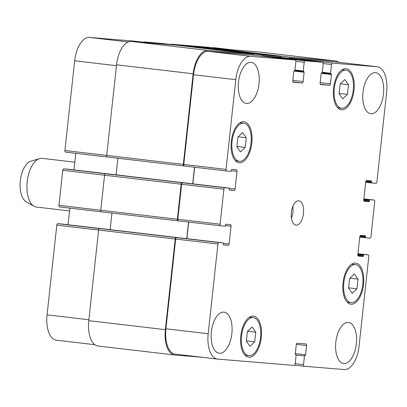 <?xml version="1.0" encoding="UTF-8"?>
<svg xmlns="http://www.w3.org/2000/svg" width="407" height="407" viewBox="0 0 407 407"><rect width="100%" height="100%" fill="white"/><g stroke="black" fill="none" stroke-linecap="round" stroke-linejoin="round"><path stroke-width="0.61" d="M69.526 210.918L36.488 207.046A24.517 12.179 -83.3 0 1 34.03 206.217A24.517 12.179 -83.3 0 1 27.244 181.283A24.517 12.179 -83.3 0 1 39.611 158.588A24.517 12.179 -83.3 0 1 42.191 158.348L74.822 162.174M34.03 206.217L26.119 201.668A20.838 10.353 -83.3 0 1 20.35 180.474A20.838 10.353 -83.3 0 1 30.861 161.187L39.611 158.588M357.992 279.146L356.939 288.817L352.238 293.31L348.59 288.131L349.644 278.459L354.339 273.967L357.992 279.146L349.913 278.2M356.939 288.817L348.621 287.846M348.484 84.732L347.43 94.404L342.735 98.896L339.082 93.717L340.135 84.04L344.836 79.553L348.484 84.732L340.405 83.786M347.43 94.404L339.117 93.432M246.245 137.754L245.197 147.426L240.496 151.918L236.849 146.734L237.902 137.062L242.597 132.57L246.245 137.754L238.166 136.803M245.197 147.426L236.879 146.449M255.754 332.168L254.706 341.839L250.005 346.332L246.357 341.147L247.405 331.476L252.106 326.984L255.754 332.168L247.675 331.222M254.706 341.839L246.388 340.863M341.717 108.262A19.154 9.514 96.7 0 0 353.251 90.171A19.154 9.514 96.7 0 0 346.011 70.202A19.154 9.514 96.7 0 0 334.335 88.115A19.154 9.514 96.7 0 0 341.554 108.247A19.154 9.514 96.7 0 0 341.717 108.262M341.549 109.783A20.686 10.277 -83.3 0 1 341.376 109.768A20.686 10.277 -83.3 0 1 333.577 88.029A20.686 10.277 -83.3 0 1 346.189 68.681A20.686 10.277 -83.3 0 1 354.009 90.247A20.686 10.277 -83.3 0 1 341.549 109.783M351.221 302.676A19.154 9.514 96.7 0 0 362.759 284.585A19.154 9.514 96.7 0 0 355.52 264.616A19.154 9.514 96.7 0 0 343.844 282.529A19.154 9.514 96.7 0 0 351.063 302.66A19.154 9.514 96.7 0 0 351.221 302.676M351.058 304.197A20.686 10.277 -83.3 0 1 350.885 304.182A20.686 10.277 -83.3 0 1 343.086 282.443A20.686 10.277 -83.3 0 1 355.698 263.095A20.686 10.277 -83.3 0 1 363.517 284.661A20.686 10.277 -83.3 0 1 351.058 304.197M248.987 355.698A19.154 9.514 96.7 0 0 260.521 337.601A19.154 9.514 96.7 0 0 253.286 317.638A19.154 9.514 96.7 0 0 241.605 335.551A19.154 9.514 96.7 0 0 248.825 355.682A19.154 9.514 96.7 0 0 248.987 355.698M248.819 357.219A20.686 10.277 -83.3 0 1 248.646 357.204A20.686 10.277 -83.3 0 1 240.847 335.46A20.686 10.277 -83.3 0 1 253.464 316.112A20.686 10.277 -83.3 0 1 261.279 337.678A20.686 10.277 -83.3 0 1 248.819 357.219M239.479 161.284A19.154 9.514 96.7 0 0 251.017 143.188A19.154 9.514 96.7 0 0 243.778 123.219A19.154 9.514 96.7 0 0 232.097 141.137A19.154 9.514 96.7 0 0 239.321 161.264A19.154 9.514 96.7 0 0 239.479 161.284M239.316 162.805A20.686 10.277 -83.3 0 1 239.138 162.79A20.686 10.277 -83.3 0 1 231.344 141.046A20.686 10.277 -83.3 0 1 243.956 121.698A20.686 10.277 -83.3 0 1 251.775 143.264A20.686 10.277 -83.3 0 1 239.316 162.805M370.981 113.757A20.686 10.277 -83.3 0 1 370.808 113.736A20.686 10.277 -83.3 0 1 363.008 91.997A20.686 10.277 -83.3 0 1 375.62 72.65A20.686 10.277 -83.3 0 1 383.44 94.215A20.686 10.277 -83.3 0 1 370.981 113.757M219.388 353.251A20.686 10.277 -83.3 0 1 219.215 353.23A20.686 10.277 -83.3 0 1 211.421 331.491A20.686 10.277 -83.3 0 1 224.033 312.144A20.686 10.277 -83.3 0 1 231.848 333.709A20.686 10.277 -83.3 0 1 219.388 353.251M343.844 363.537A20.686 10.277 -83.3 0 1 343.671 363.517A20.686 10.277 -83.3 0 1 335.872 341.778A20.686 10.277 -83.3 0 1 348.489 322.43A20.686 10.277 -83.3 0 1 356.303 343.996A20.686 10.277 -83.3 0 1 343.844 363.537M246.525 103.47A20.686 10.277 -83.3 0 1 246.352 103.449A20.686 10.277 -83.3 0 1 238.553 81.71A20.686 10.277 -83.3 0 1 251.165 62.363A20.686 10.277 -83.3 0 1 258.984 83.928A20.686 10.277 -83.3 0 1 246.525 103.47M217.684 359.101A24.517 12.179 -83.3 0 1 217.475 359.081A24.517 12.179 -83.3 0 1 208.191 333.73L217.933 244.022A1.531 0.763 -83.3 0 1 218.859 242.562L223.184 242.918A0.611 0.305 -83.3 0 1 223.189 242.918A0.611 0.305 -83.3 0 1 223.423 243.554L223.336 244.312A0.611 0.305 96.7 0 0 223.57 244.948L228.205 245.329A1.531 0.763 96.7 0 0 229.131 243.869L231.049 226.206A1.531 0.763 96.7 0 0 230.469 224.618L225.824 224.237A0.611 0.305 96.7 0 0 225.458 224.822L225.371 225.58A0.611 0.305 -83.3 0 1 225.005 226.165L220.68 225.809A1.531 0.763 -83.3 0 1 220.665 225.804A1.531 0.763 -83.3 0 1 220.085 224.221L223.891 189.189A1.531 0.763 -83.3 0 1 224.817 187.729L229.141 188.09A0.611 0.305 -83.3 0 1 229.146 188.09A0.611 0.305 -83.3 0 1 229.375 188.721L229.294 189.484A0.611 0.305 96.7 0 0 229.528 190.12L234.162 190.501A1.531 0.763 96.7 0 0 235.083 189.041L237.006 171.372A1.531 0.763 96.7 0 0 236.426 169.79L231.781 169.404A0.611 0.305 96.7 0 0 231.415 169.989L231.329 170.752A0.611 0.305 -83.3 0 1 230.962 171.337L226.633 170.976A1.531 0.763 -83.3 0 1 226.623 170.976A1.531 0.763 -83.3 0 1 226.043 169.393L235.785 79.686A24.517 12.179 -83.3 0 1 250.575 56.319L295.273 60.012A1.531 0.763 -83.3 0 1 295.289 60.012A1.531 0.763 -83.3 0 1 295.869 61.599L294.922 70.279A0.611 0.305 -83.3 0 1 294.556 70.864L294.175 70.833A0.611 0.305 96.7 0 0 293.803 71.418L292.796 80.708A1.531 0.763 96.7 0 0 293.376 82.29A1.531 0.763 96.7 0 0 293.391 82.29L302.192 83.018A1.531 0.763 96.7 0 0 303.118 81.558L304.126 72.268A0.611 0.305 96.7 0 0 303.892 71.637A0.611 0.305 96.7 0 0 303.887 71.637L303.51 71.601A0.611 0.305 -83.3 0 1 303.505 71.601A0.611 0.305 -83.3 0 1 303.271 70.971L304.212 62.286A1.531 0.763 -83.3 0 1 305.138 60.826L322.593 62.271A1.531 0.763 -83.3 0 1 322.603 62.271A1.531 0.763 -83.3 0 1 323.189 63.853L322.242 72.538A0.611 0.305 -83.3 0 1 321.871 73.123L321.494 73.092A0.611 0.305 96.7 0 0 321.123 73.672L320.116 82.967A1.531 0.763 96.7 0 0 320.696 84.549A1.531 0.763 96.7 0 0 320.706 84.549L329.512 85.277A1.531 0.763 96.7 0 0 330.433 83.817L331.446 74.527A0.611 0.305 96.7 0 0 331.212 73.891A0.611 0.305 96.7 0 0 331.206 73.891L330.83 73.86A0.611 0.305 -83.3 0 1 330.825 73.86A0.611 0.305 -83.3 0 1 330.591 73.229L331.532 64.545A1.531 0.763 -83.3 0 1 332.458 63.085L377.157 66.779A24.517 12.179 -83.3 0 1 377.36 66.799A24.517 12.179 -83.3 0 1 386.65 92.15L376.902 181.858A1.531 0.763 -83.3 0 1 375.982 183.323L371.657 182.962A0.611 0.305 -83.3 0 1 371.652 182.962A0.611 0.305 -83.3 0 1 371.418 182.331L371.499 181.568A0.611 0.305 96.7 0 0 371.265 180.932L366.636 180.55A1.531 0.763 96.7 0 0 365.71 182.01L363.792 199.679A1.531 0.763 96.7 0 0 364.372 201.262A1.531 0.763 96.7 0 0 364.382 201.262L369.012 201.648A0.611 0.305 96.7 0 0 369.383 201.063L369.464 200.3A0.611 0.305 -83.3 0 1 369.836 199.715L374.16 200.076A1.531 0.763 -83.3 0 1 374.175 200.076A1.531 0.763 -83.3 0 1 374.755 201.658L370.95 236.691A1.531 0.763 -83.3 0 1 370.024 238.151L365.7 237.795A0.611 0.305 -83.3 0 1 365.695 237.795A0.611 0.305 -83.3 0 1 365.461 237.159L365.542 236.396A0.611 0.305 96.7 0 0 365.313 235.765L360.678 235.378A1.531 0.763 96.7 0 0 359.752 236.838L357.834 254.507A1.531 0.763 96.7 0 0 358.414 256.095L363.054 256.476A0.611 0.305 96.7 0 0 363.426 255.891L363.507 255.133A0.611 0.305 -83.3 0 1 363.878 254.548L368.203 254.904A1.531 0.763 -83.3 0 1 368.218 254.904A1.531 0.763 -83.3 0 1 368.798 256.491L359.05 346.199A24.517 12.179 -83.3 0 1 344.261 369.566L304.121 366.244A1.531 0.763 -83.3 0 1 304.105 366.244A1.531 0.763 -83.3 0 1 303.525 364.662L304.467 355.977A0.611 0.305 -83.3 0 1 304.838 355.392L305.219 355.428A0.611 0.305 96.7 0 0 305.586 354.843L306.598 345.553A1.531 0.763 96.7 0 0 306.013 343.966L297.202 343.238A1.531 0.763 96.7 0 0 296.276 344.698L295.268 353.988A0.611 0.305 96.7 0 0 295.497 354.624L295.884 354.655A0.611 0.305 -83.3 0 1 295.889 354.655A0.611 0.305 -83.3 0 1 296.118 355.291L295.177 363.97A1.531 0.763 -83.3 0 1 294.251 365.43L217.684 359.101M296.098 225.127A12.256 6.09 -83.3 0 1 295.991 225.117A12.256 6.09 -83.3 0 1 291.371 212.23A12.256 6.09 -83.3 0 1 298.845 200.768A12.256 6.09 -83.3 0 1 303.48 213.548A12.256 6.09 -83.3 0 1 296.098 225.127M56.553 340.221A24.517 12.179 -83.3 0 1 56.349 340.201A24.517 12.179 -83.3 0 1 47.059 314.85L56.802 225.142A1.531 0.763 -83.3 0 1 57.728 223.677L62.052 224.038A0.611 0.305 -83.3 0 1 62.057 224.038A0.611 0.305 -83.3 0 1 62.062 224.038L223.189 242.918L62.052 224.038M68.025 224.735L69.831 208.13M59.534 206.924L101.236 211.813L59.549 206.924A1.531 0.763 -83.3 0 1 59.534 206.924A1.531 0.763 -83.3 0 1 58.954 205.342L62.759 170.309A1.531 0.763 -83.3 0 1 63.685 168.849L68.01 169.205A0.611 0.305 -83.3 0 1 68.015 169.205A0.611 0.305 -83.3 0 1 68.02 169.21L229.141 188.09L68.015 169.205M73.982 169.907L75.788 153.302M65.491 152.096L107.194 156.98L65.507 152.096A1.531 0.763 -83.3 0 1 65.491 152.096A1.531 0.763 -83.3 0 1 64.911 150.509L74.659 60.801A24.517 12.179 -83.3 0 1 89.448 37.434L134.142 41.132A1.531 0.763 -83.3 0 1 134.157 41.132A1.531 0.763 -83.3 0 1 134.168 41.132L149.715 42.954M143.508 42.226A1.531 0.763 -83.3 0 1 144.007 41.946L161.462 43.386A1.531 0.763 -83.3 0 1 161.477 43.391A1.531 0.763 -83.3 0 1 161.487 43.391L185.887 46.25L161.462 43.386M170.828 44.485A1.531 0.763 -83.3 0 1 171.327 44.205L216.025 47.899A24.517 12.179 -83.3 0 1 216.234 47.919L231.69 49.73M291.443 218.249A12.256 6.09 96.7 0 0 292.831 206.395M176.531 45.172A1.531 0.763 96.7 0 0 176.521 45.172L131.354 41.438A24.517 12.179 96.7 0 0 116.565 64.805L106.72 155.423A1.531 0.763 96.7 0 0 107.3 157.01A1.531 0.763 96.7 0 0 107.316 157.01L183.888 165.985M253.123 54.146L176.521 45.172A1.531 0.763 96.7 0 0 176.506 45.167L253.108 54.146A1.531 0.763 -83.3 0 1 253.123 54.146A1.531 0.763 -83.3 0 1 253.709 55.143M117.898 158.252L116.097 174.842M63.685 168.849L105.494 173.764A1.531 0.763 96.7 0 0 104.568 175.224L100.763 210.256A1.531 0.763 96.7 0 0 101.343 211.838A1.531 0.763 96.7 0 0 101.358 211.838L177.935 220.813A1.531 0.763 -83.3 0 1 177.366 219.231L181.171 184.203A1.531 0.763 -83.3 0 1 182.097 182.743L224.817 187.729M111.94 213.08L110.139 229.67M57.728 223.677L99.537 228.597A1.531 0.763 96.7 0 0 98.611 230.057L88.767 320.675A24.517 12.179 96.7 0 0 98.056 346.026L174.659 355.006A24.517 12.179 -83.3 0 1 165.369 329.655L175.214 239.031A1.531 0.763 -83.3 0 1 176.139 237.571L218.859 242.562M289.418 58.384A1.531 0.763 -83.3 0 1 290.293 57.219L335.444 60.948A24.517 12.179 -83.3 0 1 335.653 60.974L259.05 51.994A24.517 12.179 96.7 0 0 258.842 51.974L213.69 48.245A1.531 0.763 96.7 0 0 213.192 48.525M203.851 47.431A1.531 0.763 96.7 0 0 203.841 47.431A1.531 0.763 96.7 0 0 203.826 47.426L186.37 45.986A1.531 0.763 96.7 0 0 185.872 46.266M175.417 354.151A24.517 12.179 -83.3 0 1 175.214 354.131A24.517 12.179 -83.3 0 1 165.924 328.775L175.671 239.067A1.531 0.763 -83.3 0 1 176.592 237.607M186.894 238.665L188.695 222.059M101.343 211.838L177.945 220.818A1.531 0.763 -83.3 0 0 177.961 220.818L178.408 220.853A1.531 0.763 -83.3 0 1 178.403 220.853A1.531 0.763 -83.3 0 1 177.823 219.271L181.629 184.239A1.531 0.763 -83.3 0 1 182.55 182.779M192.852 183.837L194.653 167.231M253.108 54.146L207.957 50.412A24.517 12.179 -83.3 0 0 193.167 73.779L183.323 164.403A1.531 0.763 -83.3 0 0 183.903 165.985A1.531 0.763 -83.3 0 1 183.903 165.985L184.366 166.025A1.531 0.763 -83.3 0 1 184.361 166.025A1.531 0.763 -83.3 0 1 183.776 164.438L193.523 74.73A24.517 12.179 -83.3 0 1 208.313 51.363L253.012 55.057A1.531 0.763 -83.3 0 1 253.022 55.062A1.531 0.763 -83.3 0 1 253.037 55.062L295.289 60.012L253.012 55.057M262.373 56.156A1.531 0.763 -83.3 0 1 262.876 55.876L280.331 57.316A1.531 0.763 -83.3 0 1 280.342 57.321A1.531 0.763 -83.3 0 1 280.357 57.321L322.603 62.271L280.331 57.316M289.692 58.415A1.531 0.763 -83.3 0 1 290.196 58.135L334.89 61.828A24.517 12.179 -83.3 0 1 335.098 61.849L377.36 66.799M202.014 357.27L174.862 355.026A24.517 12.179 -83.3 0 1 174.659 355.006M186.742 238.65L188.548 222.044M192.699 183.816L194.5 167.211M262.098 56.125A1.531 0.763 -83.3 0 1 262.973 54.96L280.428 56.405A1.531 0.763 -83.3 0 1 280.443 56.405A1.531 0.763 -83.3 0 1 281.028 57.397M335.653 60.974A24.517 12.179 -83.3 0 1 338.853 62.286M88.868 319.749L47.059 314.85M98.616 230.041L56.802 225.142M100.763 210.241L58.954 205.342M181.171 184.203L62.759 170.309M106.72 155.408L64.911 150.509M116.468 65.7L74.659 60.801M128.195 41.977L89.448 37.434M149.705 42.954L134.142 41.132M159.575 43.768L144.007 41.946M186.889 46.027L171.327 44.205M231.588 49.72L216.025 47.899M165.924 328.775L208.191 333.73M175.671 239.067L217.933 244.022M223.387 244.765L228.205 245.329M223.402 243.198L229.131 243.869M225.376 225.539L231.049 226.206M177.823 219.271L220.085 224.221M178.414 220.853L220.655 225.804M181.629 184.239L223.891 189.189M229.345 189.937L234.162 190.501M229.36 188.37L235.083 189.041M231.334 170.711L237.006 171.372M183.776 164.438L226.043 169.393M226.623 170.976L184.361 166.025L226.607 170.976M193.523 74.73L235.785 79.686M208.313 51.363L250.575 56.319M292.959 81.939L302.192 83.018M292.831 80.357L303.118 81.558M262.876 55.876L305.138 60.826M295.884 61.309L304.212 62.286M320.278 84.198L329.512 85.277M320.151 82.611L330.433 83.817M290.196 58.135L332.458 63.085M323.204 63.568L331.532 64.545M334.89 61.828L377.157 66.779M374.175 200.076L363.878 198.87L374.16 200.076M357.921 253.698L368.203 254.904L357.921 253.698M294.754 365.15L304.095 366.244L294.754 365.15M295.207 363.685L303.525 364.662M296.332 344.347L306.598 345.553M304.838 355.392L305.219 355.428M304.467 355.977L296.118 355.001M363.878 254.548L357.906 253.846M363.507 255.133L357.839 254.467M363.426 255.891L357.845 255.24M363.054 256.476L358.099 255.896M365.542 236.396L360.109 235.76M365.461 237.159L359.808 236.498M365.69 237.79L359.727 237.093L365.695 237.795M369.836 199.715L363.863 199.018M369.464 200.3L363.797 199.639M369.383 201.063L363.802 200.407M369.012 201.648L364.051 201.063M371.499 181.568L366.061 180.932M371.418 182.331L365.766 181.664M371.642 182.962L365.679 182.265L371.652 182.962M335.444 60.948L258.842 51.974M290.293 57.219L213.69 48.245M330.591 73.229L322.273 72.253M330.82 73.86L322.166 72.848L330.825 73.86M331.446 74.527L321.22 73.326M280.428 56.405L203.826 47.426M262.973 54.96L186.37 45.986M303.271 70.971L294.953 69.994M303.5 71.601L294.846 70.589L303.505 71.601M304.126 72.268L293.9 71.072M207.957 50.412L131.354 41.438M193.167 73.779L116.565 64.805M183.323 164.403L106.72 155.423M182.097 182.743L105.494 173.764M177.366 219.231L100.763 210.256M176.139 237.571L99.537 228.597M175.214 239.031L98.611 230.057M165.369 329.655L88.767 320.675M305.586 354.843L295.304 353.637M337.698 107.794L341.554 108.247M342.16 69.75L346.011 70.202M347.207 302.208L351.063 302.66M351.663 264.163L355.52 264.616M244.973 355.23L248.825 355.682M249.43 317.185L253.286 317.638M235.465 160.816L239.321 161.264M239.921 122.772L243.778 123.219M56.349 340.201L94.856 344.714M175.214 354.131L217.475 359.081M178.403 220.853L220.665 225.804M280.443 56.405L203.841 47.431M183.903 165.985L107.3 157.01"/></g></svg>
